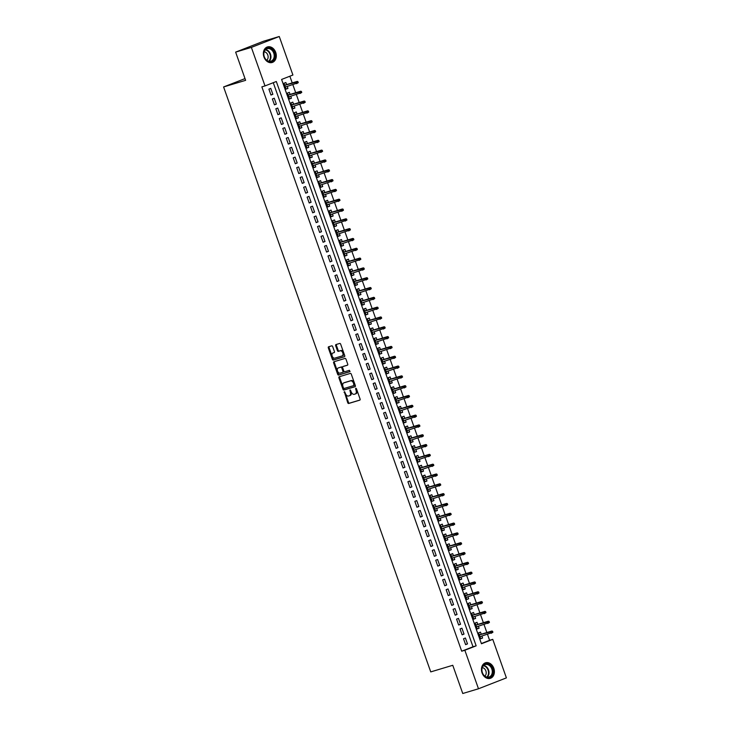 <?xml version="1.0" encoding="UTF-8"?>
<svg xmlns="http://www.w3.org/2000/svg" width="730" height="730" viewBox="0 0 730 730"><rect width="100%" height="100%" fill="white"/><g stroke="black" fill="none" stroke-linecap="round" stroke-linejoin="round"><path stroke-width="1.09" d="M344.295 391.654L347.726 402.695A1.022 0.648 -111.3 0 0 348.685 403.48L359.799 400.131A1.022 0.648 -111.3 0 0 360.072 398.991L356.45 388.752L355.756 388.214L356.058 390.331A3.276 2.062 -111.3 0 1 355.273 393.981A3.276 2.062 -111.3 0 1 355.172 394.008L354.242 394.291A3.276 2.062 -111.3 0 1 351.176 391.8L350.035 389.929L350.309 392.065A3.276 2.062 -111.3 0 1 349.524 395.706A3.276 2.062 -111.3 0 1 349.424 395.733L348.502 396.016A3.276 2.062 -111.3 0 1 345.436 393.525L344.295 391.654M344.797 391.891L348.475 402.403A1.022 0.648 -111.3 0 0 349.433 403.179L359.999 400.013M356.286 388.442L356.815 390.039L356.058 390.331M350.537 390.167L351.066 391.764L350.309 392.065M275.721 52.414A8.13 6.305 -106.7 0 1 272.171 62.488A8.13 6.305 -106.7 0 1 263.95 57.004A8.13 6.305 -106.7 0 1 267.499 46.921A8.13 6.305 -106.7 0 1 275.721 52.414M493.808 668.269A8.13 6.305 -106.7 0 1 490.259 678.352A8.13 6.305 -106.7 0 1 482.037 672.859A8.13 6.305 -106.7 0 1 485.587 662.785A8.13 6.305 -106.7 0 1 493.808 668.269M332.688 346.622A1.022 0.648 -111.3 0 0 331.721 345.847L328.609 346.786A1.022 0.648 -111.3 0 0 328.327 347.927L332.36 359.297A1.022 0.648 -111.3 0 0 333.318 360.072L344.432 356.733A1.022 0.648 -111.3 0 0 344.706 355.583L340.682 344.222A1.022 0.648 -111.3 0 0 339.724 343.438L335.955 344.569A1.022 0.648 -111.3 0 0 335.681 345.719L337.406 350.592A1.022 0.648 -111.3 0 0 338.364 351.367L340.226 350.801A2.737 1.725 -111.3 0 1 342.772 352.818A2.737 1.725 -111.3 0 1 342.133 355.93A2.737 1.725 -111.3 0 1 342.051 355.957L334.732 358.156A2.737 1.725 -111.3 0 1 332.196 356.14A2.737 1.725 -111.3 0 1 332.825 353.028A2.737 1.725 -111.3 0 1 332.907 353.001L334.13 352.636A1.022 0.648 -111.3 0 0 334.404 351.486L332.688 346.622M478.488 688.773L462.756 693.5L452.764 665.286L430.746 671.901L223.599 86.952L245.627 80.337L235.635 52.122L251.366 47.395L279.271 36.5L292.912 75.026L281.598 79.442L481.444 643.769L492.759 639.352L506.401 677.878L478.488 688.773L464.846 650.248L476.161 645.831L276.323 81.504L265.008 85.921L251.366 47.395M265.008 85.921L261.86 86.861L461.698 651.197L464.846 650.248M339.213 376.744A1.022 0.648 -111.3 0 0 338.939 377.894L342.963 389.263A1.022 0.648 -111.3 0 0 343.921 390.039L355.045 386.699A1.022 0.648 -111.3 0 0 355.318 385.549L351.294 374.18A1.022 0.648 -111.3 0 0 350.336 373.404L339.213 376.744M334.468 361.596A1.022 0.648 -111.3 0 0 334.386 362.618L338.419 373.988L337.661 374.28L333.637 362.91A1.022 0.648 -111.3 0 1 333.911 361.761L345.025 358.421A1.022 0.648 -111.3 0 1 345.983 359.196L347.708 364.06A1.022 0.648 -111.3 0 1 347.462 365.201L347.434 365.21A1.022 0.648 -111.3 0 0 347.462 365.201M347.434 365.21L342.927 366.57A1.022 0.648 -111.3 0 0 342.644 367.719L343.793 370.94A1.022 0.648 -111.3 0 0 344.752 371.725L349.442 370.311L349.944 371.652L338.62 375.056A1.022 0.648 -111.3 0 1 337.661 374.28M287.264 86.478L287.948 88.403L286.005 88.987M286.598 84.598L285.868 82.517L283.979 83.256L286.06 89.142L287.948 88.403M290.741 96.296L291.425 98.221L289.481 98.805M290.075 94.416L289.335 92.336L287.456 93.066L289.536 98.961L291.425 98.221M294.217 106.105L294.902 108.04L292.958 108.615M293.551 104.226L292.812 102.145L290.932 102.884L293.013 108.77L294.902 108.04M297.694 115.924L298.378 117.849L296.435 118.433M297.028 114.044L296.289 111.964L294.409 112.703L296.49 118.589L298.378 117.849M301.171 125.733L301.855 127.668L299.911 128.252M300.505 123.863L299.765 121.773L297.876 122.512L299.966 128.398L301.855 127.668M304.647 135.552L305.322 137.477L303.388 138.061M303.981 133.672L303.242 131.592L301.353 132.331L303.443 138.216L305.322 137.477M308.115 145.361L308.799 147.296L306.865 147.88M307.458 143.491L306.719 141.41L304.83 142.14L306.919 148.035L308.799 147.296M311.591 155.18L312.276 157.105L310.341 157.689M310.934 153.3L310.195 151.219L308.306 151.959L310.396 157.844L312.276 157.105M315.068 164.998L315.752 166.924L313.818 167.508M314.402 163.118L313.672 161.038L311.783 161.768L313.863 167.663L315.752 166.924M318.545 174.808L319.229 176.742L317.285 177.317M317.879 172.928L317.139 170.847L315.26 171.587L317.34 177.472L319.229 176.742M322.021 184.626L322.706 186.552L320.762 187.136M321.355 182.746L320.616 180.666L318.736 181.396L320.817 187.291L322.706 186.552M325.498 194.436L326.182 196.37L324.239 196.954M324.832 192.565L324.093 190.475L322.213 191.214L324.293 197.1L326.182 196.37M328.974 204.254L329.659 206.179L327.715 206.763M328.308 202.374L327.569 200.294L325.68 201.033L327.77 206.918L329.659 206.179M332.451 214.063L333.126 215.998L331.192 216.582M331.785 212.193L331.046 210.103L329.157 210.842L331.247 216.728L333.126 215.998M335.928 223.882L336.603 225.807L334.668 226.391M335.262 222.002L334.523 219.922L332.634 220.661L334.723 226.546L336.603 225.807M339.395 233.691L340.08 235.626L338.145 236.21M338.738 231.821L337.999 229.74L336.11 230.47L338.2 236.365L340.08 235.626M342.872 243.51L343.556 245.435L341.622 246.019M342.206 241.63L341.476 239.549L339.587 240.289L341.667 246.174L343.556 245.435M346.349 253.328L347.033 255.254L345.089 255.838M345.682 251.448L344.943 249.368L343.063 250.098L345.144 255.993L347.033 255.254M349.825 263.138L350.51 265.072L348.566 265.647M349.159 261.258L348.42 259.177L346.54 259.916L348.621 265.802L350.51 265.072M353.302 272.956L353.986 274.882L352.043 275.465M352.636 271.076L351.897 268.996L350.017 269.726L352.097 275.621L353.986 274.882M356.778 282.765L357.463 284.7L355.519 285.284M356.112 280.895L355.373 278.805L353.484 279.544L355.574 285.43L357.463 284.7M360.255 292.584L360.939 294.509L358.996 295.093M359.589 290.704L358.85 288.624L356.961 289.363L359.05 295.248L360.939 294.509M363.732 302.393L364.407 304.328L362.472 304.912M363.065 300.523L362.326 298.442L360.438 299.172L362.527 305.067L364.407 304.328M367.199 312.212L367.884 314.137L365.949 314.721M366.542 310.332L365.803 308.252L363.914 308.991L366.004 314.876L367.884 314.137M370.676 322.03L371.36 323.956L369.426 324.54M370.01 320.151L369.28 318.07L367.391 318.8L369.471 324.695L371.36 323.956M374.152 331.84L374.837 333.774L372.893 334.349M373.486 329.96L372.747 327.88L370.867 328.619L372.948 334.504L374.837 333.774M377.629 341.658L378.313 343.584L376.37 344.168M376.963 339.779L376.224 337.698L374.344 338.428L376.424 344.323L378.313 343.584M381.106 351.468L381.79 353.402L379.846 353.986M380.44 349.597L379.7 347.507L377.821 348.246L379.901 354.132L381.79 353.402M384.582 361.286L385.267 363.212L383.323 363.796M383.916 359.406L383.177 357.326L381.288 358.065L383.378 363.951L385.267 363.212M388.059 371.096L388.743 373.03L386.8 373.614M387.393 369.225L386.654 367.135L384.765 367.874L386.854 373.76L388.743 373.03M391.535 380.914L392.211 382.839L390.276 383.423M390.869 379.034L390.13 376.954L388.241 377.693L390.331 383.579L392.211 382.839M395.003 390.723L395.687 392.658L393.753 393.242M394.346 388.853L393.607 386.772L391.718 387.502L393.808 393.397L395.687 392.658M398.48 400.542L399.164 402.467L397.229 403.051M397.813 398.662L397.084 396.582L395.195 397.321L397.275 403.206L399.164 402.467M401.956 410.36L402.641 412.286L400.697 412.87M401.29 408.481L400.551 406.4L398.671 407.13L400.752 413.025L402.641 412.286M405.433 420.17L406.117 422.104L404.174 422.679M404.767 418.29L404.028 416.209L402.148 416.949L404.228 422.834L406.117 422.104M408.909 429.988L409.594 431.914L407.65 432.498M408.243 428.108L407.504 426.028L405.624 426.758L407.705 432.653L409.594 431.914M412.386 439.798L413.07 441.732L411.127 442.316M411.72 437.927L410.981 435.837L409.092 436.577L411.182 442.462L413.07 441.732M415.863 449.616L416.547 451.541L414.603 452.125M415.197 447.736L414.457 445.656L412.569 446.395L414.658 452.281L416.547 451.541M419.339 459.425L420.015 461.36L418.08 461.944M418.673 457.555L417.934 455.465L416.045 456.204L418.135 462.09L420.015 461.36M422.807 469.244L423.491 471.169L421.557 471.753M422.15 467.364L421.411 465.284L419.522 466.023L421.612 471.908L423.491 471.169M426.284 479.062L426.968 480.988L425.033 481.572M425.617 477.183L424.887 475.102L422.998 475.832L425.079 481.727L426.968 480.988M429.76 488.872L430.445 490.797L428.501 491.381M429.094 486.992L428.364 484.912L426.475 485.651L428.556 491.536L430.445 490.797M433.237 498.69L433.921 500.616L431.977 501.2M432.571 496.811L431.832 494.73L429.952 495.46L432.032 501.355L433.921 500.616M436.713 508.5L437.398 510.434L435.454 511.018M436.047 506.629L435.308 504.539L433.428 505.279L435.509 511.164L437.398 510.434M440.19 518.318L440.874 520.244L438.931 520.828M439.524 516.438L438.785 514.358L436.896 515.097L438.986 520.983L440.874 520.244M443.667 528.128L444.351 530.062L442.407 530.646M443 526.257L442.261 524.167L440.373 524.907L442.462 530.792L444.351 530.062M447.143 537.946L447.818 539.871L445.884 540.455M446.477 536.066L445.738 533.986L443.849 534.725L445.939 540.611L447.818 539.871M450.611 547.755L451.295 549.69L449.361 550.274M449.954 545.885L449.215 543.804L447.326 544.534L449.415 550.429L451.295 549.69M454.087 557.574L454.772 559.499L452.837 560.083M453.421 555.694L452.691 553.614L450.802 554.353L452.892 560.239L454.772 559.499M457.564 567.392L458.248 569.318L456.305 569.902M456.898 565.513L456.168 563.432L454.279 564.162L456.359 570.057L458.248 569.318M461.041 577.202L461.725 579.136L459.781 579.711M460.374 575.322L459.635 573.242L457.756 573.981L459.836 579.866L461.725 579.136M464.517 587.02L465.202 588.946L463.258 589.53M463.851 585.141L463.112 583.06L461.232 583.79L463.313 589.685L465.202 588.946M467.994 596.83L468.678 598.764L466.735 599.348M467.328 594.959L466.589 592.87L464.7 593.609L466.789 599.494L468.678 598.764M471.47 606.648L472.155 608.574L470.211 609.158M470.804 604.769L470.065 602.688L468.176 603.427L470.266 609.313L472.155 608.574M474.947 616.458L475.622 618.392L473.688 618.976M474.281 614.587L473.542 612.497L471.653 613.236L473.743 619.122L475.622 618.392M478.415 626.276L479.099 628.202L477.164 628.786M477.758 624.396L477.018 622.316L475.13 623.055L477.219 628.941L479.099 628.202M463.523 638.759L465.603 644.645L467.492 643.906L465.402 638.02L463.523 638.759M460.046 628.941L462.126 634.826L464.015 634.096L461.926 628.202L460.046 628.941M456.569 619.131L458.65 625.017L460.539 624.278L458.458 618.392L456.569 619.131M453.093 609.313L455.182 615.198L457.062 614.468L454.982 608.574L453.093 609.313M449.616 599.494L451.706 605.389L453.585 604.65L451.505 598.764L449.616 599.494M446.139 589.685L448.229 595.57L450.109 594.841L448.028 588.946L446.139 589.685M442.663 579.866L444.752 585.761L446.641 585.022L444.552 579.136L442.663 579.866M439.195 570.057L441.276 575.943L443.165 575.203L441.075 569.318L439.195 570.057M435.719 560.239L437.799 566.133L439.688 565.394L437.599 559.508L435.719 560.239M432.242 550.429L434.323 556.315L436.212 555.576L434.122 549.69L432.242 550.429M428.765 540.611L430.846 546.496L432.735 545.766L430.654 539.871L428.765 540.611M425.289 530.801L427.378 536.687L429.258 535.948L427.178 530.062L425.289 530.801M421.812 520.983L423.902 526.868L425.782 526.138L423.701 520.244L421.812 520.983M418.336 511.164L420.425 517.059L422.305 516.32L420.224 510.434L418.336 511.164M414.859 501.355L416.949 507.24L418.837 506.511L416.748 500.616L414.859 501.355M411.391 491.536L413.472 497.431L415.361 496.692L413.271 490.806L411.391 491.536M407.915 481.727L409.995 487.613L411.884 486.873L409.795 480.988L407.915 481.727M404.438 471.908L406.519 477.803L408.408 477.064L406.318 471.169L404.438 471.908M400.962 462.099L403.042 467.985L404.931 467.246L402.851 461.36L400.962 462.099M397.485 452.281L399.575 458.166L401.454 457.436L399.374 451.541L397.485 452.281M394.008 442.462L396.098 448.357L397.978 447.618L395.897 441.732L394.008 442.462M390.532 432.653L392.621 438.538L394.501 437.808L392.421 431.914L390.532 432.653M387.055 422.834L389.145 428.729L391.034 427.99L388.944 422.104L387.055 422.834M383.588 413.025L385.668 418.91L387.557 418.171L385.467 412.286L383.588 413.025M380.111 403.206L382.191 409.101L384.08 408.362L381.991 402.476L380.111 403.206M376.634 393.397L378.715 399.283L380.604 398.543L378.514 392.658L376.634 393.397M373.158 383.579L375.238 389.464L377.127 388.734L375.047 382.839L373.158 383.579M369.681 373.769L371.771 379.655L373.651 378.916L371.57 373.03L369.681 373.769M366.204 363.951L368.294 369.836L370.174 369.106L368.093 363.212L366.204 363.951M362.728 354.132L364.817 360.027L366.697 359.288L364.617 353.402L362.728 354.132M359.251 344.323L361.341 350.208L363.23 349.478L361.14 343.584L359.251 344.323M355.784 334.504L357.864 340.399L359.753 339.66L357.663 333.774L355.784 334.504M352.307 324.695L354.388 330.58L356.276 329.841L354.187 323.956L352.307 324.695M348.83 314.876L350.911 320.771L352.8 320.032L350.71 314.146L348.83 314.876M345.354 305.067L347.434 310.953L349.323 310.213L347.243 304.328L345.354 305.067M341.877 295.248L343.967 301.134L345.847 300.404L343.766 294.509L341.877 295.248M338.401 285.439L340.49 291.325L342.37 290.586L340.29 284.7L338.401 285.439M334.924 275.621L337.014 281.506L338.893 280.776L336.813 274.882L334.924 275.621M331.447 265.802L333.537 271.697L335.426 270.958L333.336 265.072L331.447 265.802M327.98 255.993L330.06 261.878L331.949 261.139L329.86 255.254L327.98 255.993M324.503 246.174L326.584 252.069L328.473 251.33L326.383 245.444L324.503 246.174M321.027 236.365L323.107 242.251L324.996 241.511L322.906 235.626L321.027 236.365M317.55 226.546L319.63 232.432L321.519 231.702L319.439 225.807L317.55 226.546M314.073 216.737L316.163 222.623L318.043 221.883L315.962 215.998L314.073 216.737M310.597 206.918L312.686 212.804L314.566 212.074L312.486 206.179L310.597 206.918M307.12 197.1L309.21 202.995L311.089 202.256L309.009 196.37L307.12 197.1M303.643 187.291L305.733 193.176L307.622 192.446L305.532 186.552L303.643 187.291M300.176 177.472L302.257 183.367L304.145 182.628L302.056 176.742L300.176 177.472M296.699 167.663L298.78 173.548L300.669 172.809L298.579 166.924L296.699 167.663M293.223 157.844L295.303 163.739L297.192 163L295.102 157.114L293.223 157.844M289.746 148.035L291.827 153.921L293.715 153.181L291.635 147.296L289.746 148.035M286.269 138.216L288.359 144.102L290.239 143.372L288.158 137.477L286.269 138.216M282.793 128.407L284.882 134.293L286.762 133.554L284.682 127.668L282.793 128.407M279.316 118.589L281.406 124.474L283.286 123.744L281.205 117.849L279.316 118.589M275.84 108.77L277.929 114.665L279.818 113.926L277.728 108.04L275.84 108.77M272.363 98.961L274.453 104.846L276.341 104.116L274.252 98.221L272.363 98.961M461.698 651.197L473.013 646.78L273.266 82.691M272.865 94.298L270.775 88.412L268.896 89.142L270.976 95.037L272.865 94.298L270.921 94.882M481.353 643.522L489.611 640.301L487.521 634.397M486.855 632.527L484.045 624.588M483.379 622.708L480.568 614.769M479.902 612.89L477.091 604.96M476.425 603.08L473.615 595.142M472.958 593.262L470.138 585.323M469.481 583.452L466.671 575.514M466.005 573.634L463.194 565.695M462.528 563.825L459.717 555.886M459.051 554.006L456.241 546.067M455.575 544.188L452.764 536.258M452.098 534.378L449.288 526.439M448.621 524.56L445.811 516.63M445.154 514.75L442.334 506.812M441.677 504.932L438.867 496.993M438.201 495.123L435.39 487.184M434.724 485.304L431.914 477.365M431.248 475.495L428.437 467.556M427.771 465.676L424.96 457.737M424.294 455.858L421.484 447.928M420.818 446.048L418.007 438.109M417.35 436.23L414.53 428.291M413.873 426.42L411.063 418.482M410.397 416.602L407.586 408.663M406.92 406.793L404.11 398.854M403.444 396.974L400.633 389.035M399.967 387.165L397.156 379.226M396.49 377.346L393.68 369.407M393.014 367.528L390.203 359.598M389.546 357.718L386.727 349.779M386.07 347.9L383.259 339.961M382.593 338.09L379.782 330.152M379.116 328.272L376.306 320.333M375.64 318.462L372.829 310.524M372.163 308.644L369.353 300.705M368.687 298.826L365.876 290.896M365.21 289.016L362.399 281.077M361.733 279.198L358.923 271.259M358.266 269.388L355.455 261.45M354.789 259.57L351.979 251.631M351.312 249.76L348.502 241.822M347.836 239.942L345.025 232.003M344.359 230.132L341.549 222.194M340.883 220.314L338.072 212.375M337.406 210.495L334.596 202.566M333.929 200.686L331.119 192.747M330.462 190.868L327.651 182.929M326.985 181.058L324.175 173.119M323.509 171.24L320.698 163.301M320.032 161.43L317.221 153.492M316.555 151.612L313.745 143.673M313.079 141.793L310.268 133.864M309.602 131.984L306.792 124.045M306.125 122.165L303.315 114.227M302.658 112.356L299.848 104.417M299.181 102.538L296.371 94.599M295.705 92.728L292.894 84.79M292.228 82.91L289.856 76.212M481.225 634.215L480.495 632.134L478.606 632.864L480.696 638.759L482.576 638.02L481.891 636.086M245.006 78.603L223.599 86.952M235.635 52.122L263.539 41.227L279.271 36.5M489.611 640.301L492.759 639.352M473.013 646.78L476.161 645.831M482.576 638.02L480.641 638.604M467.492 643.906L465.548 644.49M464.015 634.096L462.072 634.68M460.539 624.278L458.604 624.862M457.062 614.468L455.128 615.052M453.585 604.65L451.651 605.234M450.109 594.841L448.174 595.415M446.641 585.022L444.698 585.606M443.165 575.203L441.221 575.788M439.688 565.394L437.745 565.978M436.212 555.576L434.268 556.16M432.735 545.766L430.791 546.35M429.258 535.948L427.324 536.532M425.782 526.138L423.847 526.722M422.305 516.32L420.37 516.904M418.837 506.511L416.894 507.085M415.361 496.692L413.417 497.276M411.884 486.873L409.941 487.458M408.408 477.064L406.464 477.648M404.931 467.246L402.987 467.83M401.454 457.436L399.52 458.02M397.978 447.618L396.043 448.202M394.501 437.808L392.567 438.383M391.034 427.99L389.09 428.574M387.557 418.171L385.613 418.755M384.08 408.362L382.137 408.946M380.604 398.543L378.66 399.127M377.127 388.734L375.184 389.318M373.651 378.916L371.716 379.5M370.174 369.106L368.239 369.69M366.697 359.288L364.763 359.872M363.23 349.478L361.286 350.053M359.753 339.66L357.81 340.244M356.276 329.841L354.333 330.425M352.8 320.032L350.856 320.616M349.323 310.213L347.38 310.798M345.847 300.404L343.912 300.988M342.37 290.586L340.435 291.17M338.893 280.776L336.959 281.351M335.426 270.958L333.482 271.542M331.949 261.139L330.006 261.723M328.473 251.33L326.529 251.914M324.996 241.511L323.052 242.095M321.519 231.702L319.576 232.286M318.043 221.883L316.108 222.468M314.566 212.074L312.632 212.658M311.089 202.256L309.155 202.84M307.622 192.446L305.678 193.021M304.145 182.628L302.202 183.212M300.669 172.809L298.725 173.393M297.192 163L295.248 163.584M293.715 153.181L291.772 153.765M290.239 143.372L288.304 143.956M286.762 133.554L284.828 134.137M283.286 123.744L281.351 124.328M279.818 113.926L277.874 114.51M276.341 104.116L274.398 104.691M349.624 395.66L350.181 395.441A3.276 2.062 -111.3 0 0 350.281 395.404A3.276 2.062 -111.3 0 0 351.066 391.764M355.364 393.935L355.93 393.716A3.276 2.062 -111.3 0 0 356.021 393.68A3.276 2.062 -111.3 0 0 356.815 390.039M339.779 376.57A1.022 0.648 -111.3 0 0 339.696 377.593L343.721 388.962A1.022 0.648 -111.3 0 0 344.679 389.738L355.236 386.571M343.456 387.94L344.122 388.488L353.886 385.549L353.585 383.35A3.276 2.062 -111.3 0 0 350.519 380.859L343.848 382.867A3.276 2.062 -111.3 0 0 343.748 382.903A3.276 2.062 -111.3 0 0 342.963 386.544L343.456 387.94M354.661 385.248L353.904 385.54L354.661 385.248L354.835 384.454L354.077 384.746M344.405 382.648A3.276 2.062 -111.3 0 1 344.496 382.602A3.276 2.062 -111.3 0 1 344.596 382.575L351.267 380.567A3.276 2.062 -111.3 0 1 354.333 383.058L354.835 384.454M347.626 365.091L343.675 366.277A1.022 0.648 -111.3 0 0 343.62 366.296M350.081 371.543L338.62 375.056M338.245 367.975A2.737 1.725 -111.3 0 0 338.163 368.002A2.737 1.725 -111.3 0 0 337.534 371.114A2.737 1.725 -111.3 0 0 340.07 373.13L342.653 372.355A1.022 0.648 -111.3 0 0 342.927 371.205L341.786 367.975A1.022 0.648 -111.3 0 0 340.828 367.199L339.003 367.683A2.737 1.725 -111.3 0 0 338.921 367.71A2.737 1.725 -111.3 0 0 338.839 367.747M343.438 372.045L343.401 372.063A1.022 0.648 -111.3 0 0 343.684 370.913L342.927 371.205M339.003 367.683L341.576 366.907A1.022 0.648 -111.3 0 1 342.534 367.683L343.684 370.913M338.419 373.988A1.022 0.648 -111.3 0 0 339.377 374.764M333.5 352.773A2.737 1.725 -111.3 0 1 333.583 352.736A2.737 1.725 -111.3 0 1 333.665 352.709L334.322 352.508M342.215 355.893L342.808 355.665A2.737 1.725 -111.3 0 0 342.89 355.638A2.737 1.725 -111.3 0 0 343.529 352.526A2.737 1.725 -111.3 0 0 340.983 350.51L340.226 350.801M336.512 344.405A1.022 0.648 -111.3 0 0 336.43 345.427L338.154 350.291A1.022 0.648 -111.3 0 0 339.112 351.075L340.983 350.51M329.166 346.613A1.022 0.648 -111.3 0 0 329.084 347.635L333.108 359.005A1.022 0.648 -111.3 0 0 334.066 359.78L344.624 356.605M492.905 632.253L492.558 631.267L491.81 631.569L492.157 632.545L492.905 632.253L491.171 633.302L490.551 631.532L491.911 631.003L479.291 634.799M491.81 631.569L479.327 634.908M492.157 632.545L479.957 636.669M491.911 631.003L492.558 631.267M492.513 668.726A7.035 5.457 -106.7 0 1 489.766 677.34A7.035 5.457 -106.7 0 1 482.329 672.704A7.035 5.457 -106.7 0 1 485.076 664.09A7.035 5.457 -106.7 0 1 492.513 668.726M482.393 672.649A6.515 5.055 73.3 0 0 488.981 677.048A6.515 5.055 73.3 0 0 491.819 668.972A6.515 5.055 73.3 0 0 485.231 664.574A6.515 5.055 73.3 0 0 482.393 672.649M482.284 667.649A4.635 3.595 -106.7 0 1 485.87 670.879A4.635 3.595 -106.7 0 1 484.82 676.117M489.529 678.508A8.076 6.269 73.3 0 0 489.748 678.453A8.076 6.269 73.3 0 0 493.27 668.434A8.076 6.269 73.3 0 0 485.094 662.986A8.076 6.269 73.3 0 0 484.884 663.05M273.914 59.604A7.035 5.457 -106.7 0 1 266.094 59.896A7.035 5.457 -106.7 0 1 264.753 50.114A7.035 5.457 -106.7 0 1 272.573 49.822A7.035 5.457 -106.7 0 1 273.914 59.604M264.78 50.562A6.515 5.055 73.3 0 0 264.926 58.145A6.515 5.055 73.3 0 0 270.894 61.192A6.515 5.055 73.3 0 0 273.257 59.349A6.515 5.055 73.3 0 0 273.111 51.757A6.515 5.055 73.3 0 0 267.143 48.718A6.515 5.055 73.3 0 0 264.78 50.562M264.196 51.784A4.635 3.595 -106.7 0 1 267.654 54.686A4.635 3.595 -106.7 0 1 267.445 59.458A4.635 3.595 -106.7 0 1 266.733 60.252M271.441 62.652A8.076 6.269 73.3 0 0 271.66 62.588A8.076 6.269 73.3 0 0 274.589 60.307A8.076 6.269 73.3 0 0 274.407 50.899A8.076 6.269 73.3 0 0 267.007 47.121A8.076 6.269 73.3 0 0 266.797 47.194L267.007 47.121M489.438 622.434L489.082 621.458L488.333 621.75L488.68 622.726L489.438 622.434L487.695 623.484L487.074 621.723L488.434 621.193L475.814 624.98M488.333 621.75L475.851 625.09M488.68 622.726L476.48 626.86M488.434 621.193L489.082 621.458M485.961 612.625L485.614 611.64L484.857 611.932L485.204 612.917L485.961 612.625L484.227 613.674L483.598 611.904L484.957 611.375L472.337 615.171M484.857 611.932L472.374 615.28M485.204 612.917L473.003 617.042M484.957 611.375L485.614 611.64M482.484 602.807L482.138 601.83L481.38 602.122L481.727 603.099L482.484 602.807L480.751 603.856L480.121 602.095L481.481 601.566L468.861 605.352M481.38 602.122L468.906 605.462M481.727 603.099L469.527 607.232M481.481 601.566L482.138 601.83M479.008 592.997L478.661 592.012L477.904 592.304L478.25 593.289L479.008 592.997L477.274 594.047L476.644 592.276L478.004 591.747L465.384 595.534M477.904 592.304L465.43 595.653M478.25 593.289L466.05 597.414M478.004 591.747L478.661 592.012M475.531 583.179L475.184 582.193L474.427 582.494L474.774 583.471L475.531 583.179L473.797 584.228L473.168 582.467L474.527 581.929L461.907 585.725M474.427 582.494L461.953 585.834M474.774 583.471L462.574 587.604M474.527 581.929L475.184 582.193M472.055 573.36L471.708 572.384L470.95 572.676L471.306 573.661L472.055 573.36L470.321 574.419L469.691 572.648L471.051 572.119L458.44 575.906M470.95 572.676L458.476 576.016M471.306 573.661L459.097 577.786M471.051 572.119L471.708 572.384M468.578 563.551L468.231 562.565L467.483 562.866L467.83 563.843L468.578 563.551L466.844 564.6L466.224 562.83L467.574 562.301L454.963 566.097M467.483 562.866L455 566.206M467.83 563.843L455.63 567.967M467.574 562.301L468.231 562.565M465.101 553.732L464.755 552.756L464.006 553.048L464.353 554.034L465.101 553.732L463.368 554.782L462.747 553.021L464.107 552.491L451.487 556.278M464.006 553.048L451.523 556.388M464.353 554.034L452.153 558.158M464.107 552.491L464.755 552.756M461.634 543.923L461.278 542.938L460.53 543.23L460.876 544.215L461.634 543.923L459.891 544.972L459.27 543.202L460.63 542.673L448.01 546.469M460.53 543.23L448.047 546.578M460.876 544.215L448.676 548.339M460.63 542.673L461.278 542.938M458.157 534.105L457.81 533.128L457.053 533.42L457.4 534.396L458.157 534.105L456.423 535.154L455.794 533.393L457.153 532.864L444.534 536.65M457.053 533.42L444.57 536.76M457.4 534.396L445.2 538.53M457.153 532.864L457.81 533.128M454.68 524.295L454.334 523.31L453.576 523.602L453.923 524.587L454.68 524.295L452.947 525.345L452.317 523.574L453.677 523.045L441.057 526.841M453.576 523.602L441.093 526.951M453.923 524.587L441.723 528.712M453.677 523.045L454.334 523.31M451.204 514.477L450.857 513.491L450.1 513.792L450.446 514.769L451.204 514.477L449.47 515.526L448.84 513.765L450.2 513.226L437.58 517.023M450.1 513.792L437.626 517.132M450.446 514.769L438.246 518.902M450.2 513.226L450.857 513.491M447.727 504.658L447.38 503.682L446.623 503.974L446.97 504.959L447.727 504.658L445.993 505.717L445.364 503.946L446.724 503.417L434.104 507.204M446.623 503.974L434.149 507.314M446.97 504.959L434.77 509.084M446.724 503.417L447.38 503.682M444.251 494.849L443.904 493.863L443.147 494.164L443.502 495.141L444.251 494.849L442.517 495.898L441.887 494.128L443.247 493.599L430.636 497.395M443.147 494.164L430.673 497.504M443.502 495.141L431.293 499.274M443.247 493.599L443.904 493.863M440.774 485.03L440.427 484.054L439.679 484.346L440.026 485.331L440.774 485.03L439.04 486.089L438.42 484.318L439.77 483.789L427.159 487.576M439.679 484.346L427.196 487.686M440.026 485.331L427.826 489.456M439.77 483.789L440.427 484.054M437.297 475.221L436.951 474.235L436.202 474.536L436.549 475.513L437.297 475.221L435.564 476.27L434.943 474.5L436.303 473.971L423.683 477.767M436.202 474.536L423.719 477.876M436.549 475.513L424.349 479.637M436.303 473.971L436.951 474.235M433.83 465.402L433.474 464.426L432.726 464.718L433.072 465.704L433.83 465.402L432.087 466.452L431.466 464.691L432.826 464.161L420.206 467.948M432.726 464.718L420.243 468.058M433.072 465.704L420.872 469.828M432.826 464.161L433.474 464.426M430.353 455.593L430.007 454.607L429.249 454.899L429.596 455.885L430.353 455.593L428.62 456.642L427.99 454.872L429.349 454.343L416.73 458.139M429.249 454.899L416.766 458.248M429.596 455.885L417.396 460.01M429.349 454.343L430.007 454.607M426.877 445.774L426.53 444.798L425.773 445.09L426.119 446.066L426.877 445.774L425.143 446.824L424.513 445.063L425.873 444.534L413.253 448.32M425.773 445.09L413.29 448.43M426.119 446.066L413.919 450.2M425.873 444.534L426.53 444.798M423.4 435.965L423.053 434.98L422.296 435.272L422.643 436.257L423.4 435.965L421.666 437.014L421.037 435.244L422.396 434.715L409.776 438.502M422.296 435.272L409.822 438.62M422.643 436.257L410.442 440.382M422.396 434.715L423.053 434.98M419.923 426.147L419.577 425.161L418.819 425.462L419.166 426.439L419.923 426.147L418.19 427.196L417.56 425.435L418.92 424.897L406.3 428.692M418.819 425.462L406.345 428.802M419.166 426.439L406.966 430.572M418.92 424.897L419.577 425.161M416.447 416.328L416.1 415.352L415.343 415.644L415.689 416.629L416.447 416.328L414.713 417.387L414.083 415.616L415.443 415.087L402.832 418.874M415.343 415.644L402.869 418.983M415.689 416.629L403.489 420.754M415.443 415.087L416.1 415.352M412.97 406.519L412.623 405.533L411.875 405.834L412.222 406.811L412.97 406.519L411.236 407.568L410.616 405.798L411.966 405.269L399.356 409.065M411.875 405.834L399.392 409.174M412.222 406.811L400.022 410.935M411.966 405.269L412.623 405.533M409.493 396.7L409.147 395.724L408.399 396.016L408.745 397.001L409.493 396.7L407.76 397.75L407.139 395.988L408.499 395.459L395.879 399.246M408.399 396.016L395.916 399.356M408.745 397.001L396.545 401.126M408.499 395.459L409.147 395.724M406.026 386.891L405.67 385.905L404.922 386.197L405.269 387.183L406.026 386.891L404.283 387.94L403.663 386.17L405.022 385.641L392.402 389.437M404.922 386.197L392.439 389.546M405.269 387.183L393.068 391.307M405.022 385.641L405.67 385.905M402.549 377.072L402.203 376.096L401.445 376.388L401.792 377.364L402.549 377.072L400.816 378.122L400.186 376.361L401.546 375.831L388.926 379.618M401.445 376.388L388.962 379.728M401.792 377.364L389.592 381.498M401.546 375.831L402.203 376.096M399.073 367.263L398.726 366.277L397.969 366.57L398.315 367.555L399.073 367.263L397.339 368.312L396.709 366.542L398.069 366.013L385.449 369.809M397.969 366.57L385.486 369.918M398.315 367.555L386.115 371.679M398.069 366.013L398.726 366.277M395.596 357.445L395.249 356.468L394.492 356.76L394.839 357.737L395.596 357.445L393.862 358.494L393.233 356.733L394.592 356.204L381.973 359.99M394.492 356.76L382.018 360.1M394.839 357.737L382.639 361.87M394.592 356.204L395.249 356.468M392.12 347.635L391.773 346.65L391.015 346.942L391.362 347.927L392.12 347.635L390.386 348.685L389.756 346.914L391.116 346.385L378.496 350.172M391.015 346.942L378.541 350.291M391.362 347.927L379.162 352.052M391.116 346.385L391.773 346.65M388.643 337.817L388.296 336.831L387.539 337.132L387.885 338.109L388.643 337.817L386.909 338.866L386.279 337.096L387.639 336.566L375.028 340.363M387.539 337.132L375.065 340.472M387.885 338.109L375.685 342.242M387.639 336.566L388.296 336.831M385.166 327.998L384.82 327.022L384.071 327.314L384.418 328.299L385.166 327.998L383.433 329.057L382.812 327.286L384.162 326.757L371.552 330.544M384.071 327.314L371.588 330.654M384.418 328.299L372.218 332.424M384.162 326.757L384.82 327.022M381.69 318.189L381.343 317.203L380.595 317.504L380.941 318.481L381.69 318.189L379.956 319.238L379.335 317.468L380.686 316.939L368.075 320.735M380.595 317.504L368.112 320.844M380.941 318.481L368.741 322.605M380.686 316.939L381.343 317.203M378.222 308.37L377.866 307.394L377.118 307.686L377.465 308.671L378.222 308.37L376.479 309.42L375.859 307.659L377.218 307.129L364.599 310.916M377.118 307.686L364.635 311.026M377.465 308.671L365.265 312.796M377.218 307.129L377.866 307.394M374.745 298.561L374.399 297.575L373.641 297.867L373.988 298.853L374.745 298.561L373.012 299.61L372.382 297.84L373.742 297.311L361.122 301.107M373.641 297.867L361.158 301.216M373.988 298.853L361.788 302.977M373.742 297.311L374.399 297.575M371.269 288.742L370.922 287.766L370.165 288.058L370.512 289.034L371.269 288.742L369.535 289.792L368.905 288.031L370.265 287.501L357.645 291.288M370.165 288.058L357.682 291.398M370.512 289.034L358.311 293.168M370.265 287.501L370.922 287.766M367.792 278.933L367.445 277.947L366.688 278.24L367.035 279.225L367.792 278.933L366.059 279.982L365.429 278.212L366.788 277.683L354.169 281.47M366.688 278.24L354.214 281.588M367.035 279.225L354.835 283.349M366.788 277.683L367.445 277.947M364.316 269.115L363.969 268.129L363.212 268.43L363.558 269.406L364.316 269.115L362.582 270.164L361.952 268.403L363.312 267.864L350.692 271.66M363.212 268.43L350.738 271.77M363.558 269.406L351.358 273.54M363.312 267.864L363.969 268.129M360.839 259.296L360.492 258.32L359.735 258.612L360.082 259.597L360.839 259.296L359.105 260.354L358.476 258.584L359.835 258.055L347.224 261.842M359.735 258.612L347.261 261.951M360.082 259.597L347.882 263.722M359.835 258.055L360.492 258.32M357.362 249.487L357.016 248.501L356.267 248.802L356.614 249.779L357.362 249.487L355.629 250.536L355.008 248.766L356.359 248.237L343.748 252.032M356.267 248.802L343.784 252.142M356.614 249.779L344.414 253.903M356.359 248.237L357.016 248.501M353.886 239.668L353.539 238.692L352.791 238.984L353.137 239.969L353.886 239.668L352.152 240.718L351.531 238.956L352.882 238.427L340.271 242.214M352.791 238.984L340.308 242.323M353.137 239.969L340.937 244.094M352.882 238.427L353.539 238.692M350.418 229.859L350.062 228.873L349.314 229.165L349.661 230.151L350.418 229.859L348.675 230.908L348.055 229.138L349.415 228.609L336.795 232.405M349.314 229.165L336.831 232.514M349.661 230.151L337.461 234.275M349.415 228.609L350.062 228.873M346.942 220.04L346.595 219.064L345.837 219.356L346.184 220.332L346.942 220.04L345.199 221.09L344.578 219.329L345.938 218.799L333.318 222.586M345.837 219.356L333.354 222.696M346.184 220.332L333.984 224.466M345.938 218.799L346.595 219.064M343.465 210.231L343.118 209.245L342.361 209.537L342.708 210.523L343.465 210.231L341.731 211.28L341.102 209.51L342.461 208.981L329.841 212.777M342.361 209.537L329.878 212.886M342.708 210.523L330.507 214.647M342.461 208.981L343.118 209.245M339.988 200.412L339.642 199.436L338.884 199.728L339.231 200.704L339.988 200.412L338.255 201.462L337.625 199.701L338.985 199.171L326.365 202.958M338.884 199.728L326.41 203.068M339.231 200.704L327.031 204.838M338.985 199.171L339.642 199.436M336.512 190.603L336.165 189.618L335.408 189.91L335.754 190.895L336.512 190.603L334.778 191.652L334.148 189.882L335.508 189.353L322.888 193.14M335.408 189.91L322.934 193.258M335.754 190.895L323.554 195.019M335.508 189.353L336.165 189.618M333.035 180.785L332.688 179.799L331.931 180.1L332.278 181.076L333.035 180.785L331.301 181.834L330.672 180.073L332.031 179.534L319.421 183.33M331.931 180.1L319.457 183.44M332.278 181.076L320.078 185.21M332.031 179.534L332.688 179.799M329.559 170.966L329.212 169.99L328.463 170.282L328.81 171.267L329.559 170.966L327.825 172.025L327.204 170.254L328.555 169.725L315.944 173.512M328.463 170.282L315.98 173.621M328.81 171.267L316.61 175.392M328.555 169.725L329.212 169.99M326.082 161.157L325.735 160.171L324.987 160.472L325.334 161.449L326.082 161.157L324.348 162.206L323.728 160.436L325.078 159.906L312.467 163.703M324.987 160.472L312.504 163.812M325.334 161.449L313.134 165.573M325.078 159.906L325.735 160.171M322.614 151.338L322.259 150.362L321.51 150.654L321.857 151.639L322.614 151.338L320.871 152.387L320.251 150.626L321.611 150.097L308.991 153.884M321.51 150.654L309.027 153.993M321.857 151.639L309.657 155.764M321.611 150.097L322.259 150.362M319.138 141.529L318.791 140.543L318.034 140.835L318.38 141.821L319.138 141.529L317.395 142.578L316.774 140.808L318.134 140.279L305.514 144.075M318.034 140.835L305.551 144.184M318.38 141.821L306.18 145.945M318.134 140.279L318.791 140.543M315.661 131.71L315.314 130.734L314.557 131.026L314.904 132.002L315.661 131.71L313.927 132.76L313.298 130.999L314.657 130.469L302.037 134.256M314.557 131.026L302.074 134.366M314.904 132.002L302.704 136.136M314.657 130.469L315.314 130.734M312.185 121.901L311.838 120.915L311.08 121.207L311.427 122.193L312.185 121.901L310.451 122.95L309.821 121.18L311.181 120.651L298.561 124.447M311.08 121.207L298.606 124.556M311.427 122.193L299.227 126.317M311.181 120.651L311.838 120.915M308.708 112.082L308.361 111.097L307.604 111.398L307.951 112.374L308.708 112.082L306.974 113.132L306.345 111.371L307.704 110.832L295.084 114.628M307.604 111.398L295.13 114.738M307.951 112.374L295.75 116.508M307.704 110.832L308.361 111.097M305.231 102.264L304.885 101.287L304.127 101.579L304.474 102.565L305.231 102.264L303.498 103.322L302.868 101.552L304.227 101.023L291.617 104.81M304.127 101.579L291.653 104.919M304.474 102.565L292.274 106.689M304.227 101.023L304.885 101.287M301.755 92.454L301.408 91.469L300.651 91.77L301.006 92.746L301.755 92.454L300.021 93.504L299.4 91.734L300.751 91.204L288.14 95M300.651 91.77L288.177 95.11M301.006 92.746L288.806 96.88M300.751 91.204L301.408 91.469M298.278 82.636L297.931 81.66L297.183 81.952L297.53 82.937L298.278 82.636L296.544 83.685L295.924 81.924L297.274 81.395L284.663 85.182M297.183 81.952L284.7 85.291M297.53 82.937L285.33 87.062M297.274 81.395L297.931 81.66M344.852 392.165L344.095 392.466M356.34 388.716L355.583 389.008M350.601 390.44L349.843 390.732M349.433 403.179L348.685 403.48M348.475 402.403L347.726 402.695M344.679 389.738L343.921 390.039M343.721 388.962L342.963 389.263M339.696 377.593L338.939 377.894M354.333 383.058L353.585 383.35M351.267 380.567L350.519 380.859M344.596 382.575L343.848 382.867M334.386 362.618L333.637 362.91M343.675 366.277L342.927 366.57M342.534 367.683L341.786 367.975M341.576 366.907L340.828 367.199M333.665 352.709L332.907 353.001M339.112 351.075L338.364 351.367M338.154 350.291L337.406 350.592M336.43 345.427L335.681 345.719M334.066 359.78L333.318 360.072M333.108 359.005L332.36 359.297M329.084 347.635L328.327 347.927M483.707 665.441A6.515 5.055 -106.7 0 1 488.543 669.957A6.515 5.055 -106.7 0 1 487.229 677.175M486.81 677.093A6.296 4.891 73.3 0 0 488.078 670.113A6.296 4.891 73.3 0 0 483.397 665.742M265.62 49.576A6.515 5.055 -106.7 0 1 270.319 53.746A6.515 5.055 -106.7 0 1 269.981 60.325A6.515 5.055 -106.7 0 1 269.142 61.311M268.722 61.229A6.296 4.891 73.3 0 0 269.525 60.28A6.296 4.891 73.3 0 0 269.863 53.91A6.296 4.891 73.3 0 0 265.309 49.877M350.281 395.404L349.524 395.706M356.021 393.68L355.273 393.981M344.496 382.602L343.748 382.903M343.648 366.287L342.89 366.579M338.921 367.71L338.163 368.002M333.583 352.736L332.825 353.028M342.89 355.638L342.133 355.93"/></g></svg>
